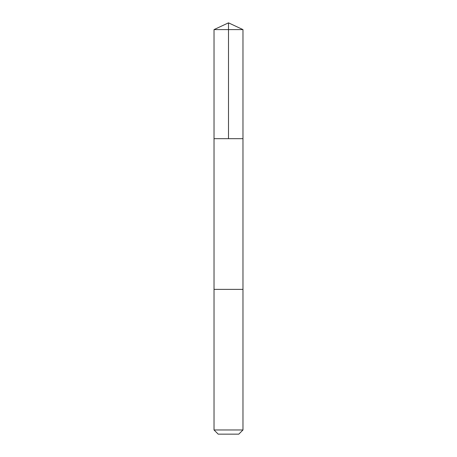 <?xml version="1.0" encoding="UTF-8"?>
<svg xmlns="http://www.w3.org/2000/svg" width="457" height="457" viewBox="0 0 457 457"><rect width="100%" height="100%" fill="white"/><g stroke="black" fill="none" stroke-linecap="round" stroke-linejoin="round"><path stroke-width="0.69" d="M219.583 138.671L242.975 138.671L242.975 29.602L214.025 29.602L214.025 138.671L242.975 138.671L242.975 289.372L214.025 289.372L214.025 138.671L219.583 138.671M242.975 289.372L214.025 289.372L214.025 429.968L242.975 429.968L242.975 289.372M242.975 429.968L238.8 434.15L218.2 434.15L214.025 429.968M228.5 138.671L228.5 22.85L214.025 29.602M228.5 22.85L242.975 29.602"/></g></svg>

